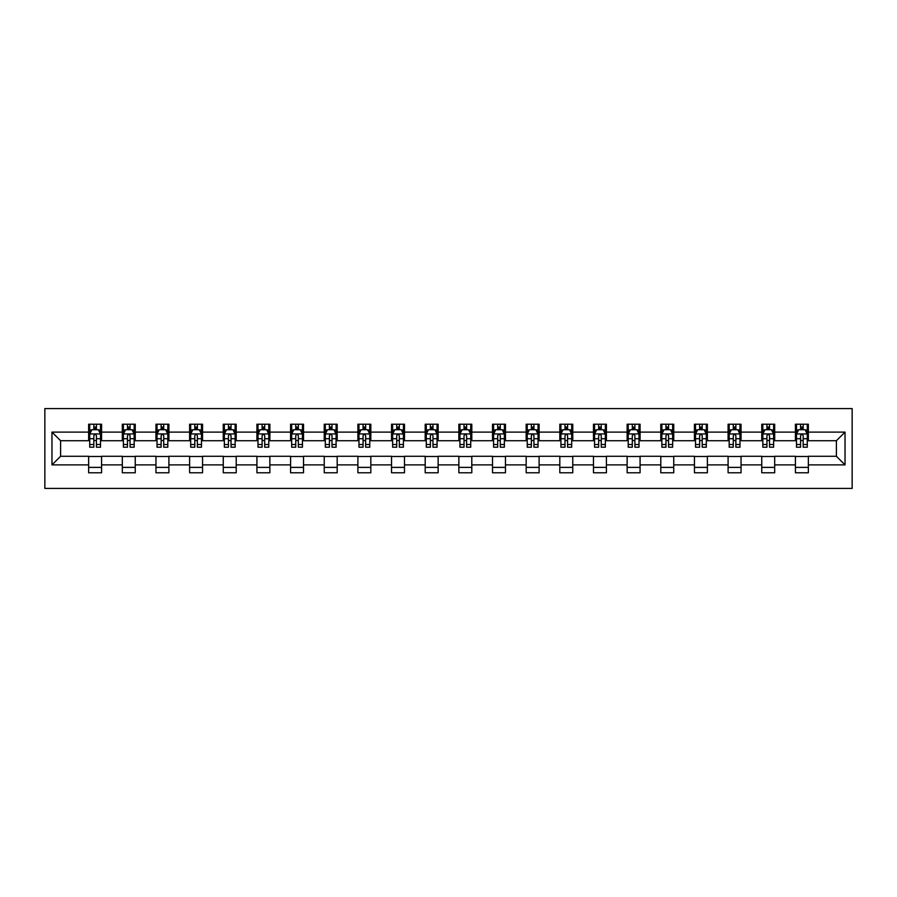 <?xml version="1.0" encoding="UTF-8"?>
<svg xmlns="http://www.w3.org/2000/svg" width="897" height="897" viewBox="0 0 897 897"><rect width="100%" height="100%" fill="white"/><g stroke="black" fill="none" stroke-linecap="round" stroke-linejoin="round"><path stroke-width="1.35" d="M44.85 488.417L852.15 488.417L852.15 408.584L44.85 408.584L44.85 488.417M808.354 432.107L808.354 424.225L795.415 424.225L795.415 432.107L774.694 432.107L774.694 424.225L761.755 424.225L761.755 432.107L741.045 432.107L741.045 424.225L728.095 424.225L728.095 432.107L707.385 432.107L707.385 424.225L694.446 424.225L694.446 432.107L673.737 432.107L673.737 424.225L660.786 424.225L660.786 432.107L640.077 432.107L640.077 424.225L627.138 424.225L627.138 432.107L606.417 432.107L606.417 424.225L593.478 424.225L593.478 432.107L572.768 432.107L572.768 424.225L559.818 424.225L559.818 432.107L539.108 432.107L539.108 424.225L526.169 424.225L526.169 432.107L505.46 432.107L505.46 424.225L492.509 424.225L492.509 432.107L471.8 432.107L471.8 424.225L458.86 424.225L458.86 432.107L438.14 432.107L438.14 424.225L425.2 424.225L425.2 432.107L404.491 432.107L404.491 424.225L391.541 424.225L391.541 432.107L370.831 432.107L370.831 424.225L357.892 424.225L357.892 432.107L337.182 432.107L337.182 424.225L324.232 424.225L324.232 432.107L303.522 432.107L303.522 424.225L290.583 424.225L290.583 432.107L269.862 432.107L269.862 424.225L256.923 424.225L256.923 432.107L236.214 432.107L236.214 424.225L223.263 424.225L223.263 432.107L202.554 432.107L202.554 424.225L189.615 424.225L189.615 432.107L168.905 432.107L168.905 424.225L155.955 424.225L155.955 432.107L135.245 432.107L135.245 424.225L122.306 424.225L122.306 432.107L101.585 432.107L101.585 424.225L88.646 424.225L88.646 432.107L51.97 432.107L51.97 464.893L60.604 456.27L88.646 456.27L88.646 472.775L101.585 472.775L101.585 456.27L122.306 456.27L122.306 472.775L135.245 472.775L135.245 456.27L155.955 456.27L155.955 472.775L168.905 472.775L168.905 456.27L189.615 456.27L189.615 472.775L202.554 472.775L202.554 456.27L223.263 456.27L223.263 472.775L236.214 472.775L236.214 456.27L256.923 456.27L256.923 472.775L269.862 472.775L269.862 456.27L290.583 456.27L290.583 472.775L303.522 472.775L303.522 456.27L324.232 456.27L324.232 472.775L337.182 472.775L337.182 456.27L357.892 456.27L357.892 472.775L370.831 472.775L370.831 456.27L391.541 456.27L391.541 472.775L404.491 472.775L404.491 456.27L425.2 456.27L425.2 472.775L438.14 472.775L438.14 456.27L458.86 456.27L458.86 472.775L471.8 472.775L471.8 456.27L492.509 456.27L492.509 472.775L505.46 472.775L505.46 456.27L526.169 456.27L526.169 472.775L539.108 472.775L539.108 456.27L559.818 456.27L559.818 472.775L572.768 472.775L572.768 456.27L593.478 456.27L593.478 472.775L606.417 472.775L606.417 456.27L627.138 456.27L627.138 472.775L640.077 472.775L640.077 456.27L660.786 456.27L660.786 472.775L673.737 472.775L673.737 456.27L694.446 456.27L694.446 472.775L707.385 472.775L707.385 456.27L728.095 456.27L728.095 472.775L741.045 472.775L741.045 456.27L761.755 456.27L761.755 472.775L774.694 472.775L774.694 456.27L795.415 456.27L795.415 472.775L808.354 472.775L808.354 456.27L836.396 456.27L836.396 440.73L808.354 440.73L808.354 432.107L845.03 432.107L845.03 464.893L808.354 464.893M795.415 464.893L774.694 464.893M761.755 464.893L741.045 464.893M728.095 464.893L707.385 464.893M694.446 464.893L673.737 464.893M660.786 464.893L640.077 464.893M627.138 464.893L606.417 464.893M593.478 464.893L572.768 464.893M559.818 464.893L539.108 464.893M526.169 464.893L505.46 464.893M492.509 464.893L471.8 464.893M458.86 464.893L438.14 464.893M425.2 464.893L404.491 464.893M391.541 464.893L370.831 464.893M357.892 464.893L337.182 464.893M324.232 464.893L303.522 464.893M290.583 464.893L269.862 464.893M256.923 464.893L236.214 464.893M223.263 464.893L202.554 464.893M189.615 464.893L168.905 464.893M155.955 464.893L135.245 464.893M122.306 464.893L101.585 464.893M88.646 464.893L51.97 464.893M795.415 432.107L795.415 440.73L774.694 440.73L774.694 432.107M761.755 432.107L761.755 440.73L741.045 440.73L741.045 432.107M728.095 432.107L728.095 440.73L707.385 440.73L707.385 432.107M694.446 432.107L694.446 440.73L673.737 440.73L673.737 432.107M660.786 432.107L660.786 440.73L640.077 440.73L640.077 432.107M627.138 432.107L627.138 440.73L606.417 440.73L606.417 432.107M593.478 432.107L593.478 440.73L572.768 440.73L572.768 432.107M559.818 432.107L559.818 440.73L539.108 440.73L539.108 432.107M526.169 432.107L526.169 440.73L505.46 440.73L505.46 432.107M492.509 432.107L492.509 440.73L471.8 440.73L471.8 432.107M458.86 432.107L458.86 440.73L438.14 440.73L438.14 432.107M425.2 432.107L425.2 440.73L404.491 440.73L404.491 432.107M391.541 432.107L391.541 440.73L370.831 440.73L370.831 432.107M357.892 432.107L357.892 440.73L337.182 440.73L337.182 432.107M324.232 432.107L324.232 440.73L303.522 440.73L303.522 432.107M290.583 432.107L290.583 440.73L269.862 440.73L269.862 432.107M256.923 432.107L256.923 440.73L236.214 440.73L236.214 432.107M223.263 432.107L223.263 440.73L202.554 440.73L202.554 432.107M189.615 432.107L189.615 440.73L168.905 440.73L168.905 432.107M155.955 432.107L155.955 440.73L135.245 440.73L135.245 432.107M122.306 432.107L122.306 440.73L101.585 440.73L101.585 432.107M88.646 432.107L88.646 440.73L60.604 440.73L51.97 432.107M60.604 440.73L60.604 456.27M845.03 464.893L836.396 456.27M836.396 440.73L845.03 432.107M88.646 429.618L89.722 429.618M93.826 429.618L96.416 429.618M100.509 429.618L101.585 429.618M88.646 440.517L89.722 440.517M93.826 440.517L96.416 440.517M100.509 440.517L101.585 440.517M88.646 456.483L101.585 456.483M88.646 467.382L101.585 467.382M122.306 456.483L135.245 456.483M122.306 467.382L135.245 467.382M122.306 429.618L123.382 429.618M127.475 429.618L130.065 429.618M134.169 429.618L135.245 429.618M122.306 440.517L123.382 440.517M127.475 440.517L130.065 440.517M134.169 440.517L135.245 440.517M155.955 456.483L168.905 456.483M155.955 467.382L168.905 467.382M155.955 429.618L157.031 429.618M161.135 429.618L163.725 429.618M167.817 429.618L168.905 429.618M155.955 440.517L157.031 440.517M161.135 440.517L163.725 440.517M167.817 440.517L168.905 440.517M189.615 456.483L202.554 456.483M189.615 467.382L202.554 467.382M189.615 429.618L190.691 429.618M194.795 429.618L197.374 429.618M201.477 429.618L202.554 429.618M189.615 440.517L190.691 440.517M194.795 440.517L197.374 440.517M201.477 440.517L202.554 440.517M223.263 456.483L236.214 456.483M223.263 467.382L236.214 467.382M223.263 429.618L224.351 429.618M228.443 429.618L231.034 429.618M235.137 429.618L236.214 429.618M223.263 440.517L224.351 440.517M228.443 440.517L231.034 440.517M235.137 440.517L236.214 440.517M256.923 456.483L269.862 456.483M256.923 467.382L269.862 467.382M256.923 429.618L258 429.618M262.103 429.618L264.693 429.618M268.786 429.618L269.862 429.618M256.923 440.517L258 440.517M262.103 440.517L264.693 440.517M268.786 440.517L269.862 440.517M290.583 456.483L303.522 456.483M290.583 467.382L303.522 467.382M290.583 429.618L291.66 429.618M295.752 429.618L298.342 429.618M302.446 429.618L303.522 429.618M290.583 440.517L291.66 440.517M295.752 440.517L298.342 440.517M302.446 440.517L303.522 440.517M324.232 456.483L337.182 456.483M324.232 467.382L337.182 467.382M324.232 429.618L325.308 429.618M329.412 429.618L332.002 429.618M336.095 429.618L337.182 429.618M324.232 440.517L325.308 440.517M329.412 440.517L332.002 440.517M336.095 440.517L337.182 440.517M357.892 456.483L370.831 456.483M357.892 467.382L370.831 467.382M357.892 429.618L358.968 429.618M363.072 429.618L365.651 429.618M369.755 429.618L370.831 429.618M357.892 440.517L358.968 440.517M363.072 440.517L365.651 440.517M369.755 440.517L370.831 440.517M391.541 456.483L404.491 456.483M391.541 467.382L404.491 467.382M391.541 429.618L392.628 429.618M396.721 429.618L399.311 429.618M403.415 429.618L404.491 429.618M391.541 440.517L392.628 440.517M396.721 440.517L399.311 440.517M403.415 440.517L404.491 440.517M425.2 456.483L438.14 456.483M425.2 467.382L438.14 467.382M425.2 429.618L426.277 429.618M430.381 429.618L432.971 429.618M437.063 429.618L438.14 429.618M425.2 440.517L426.277 440.517M430.381 440.517L432.971 440.517M437.063 440.517L438.14 440.517M458.86 456.483L471.8 456.483M458.86 467.382L471.8 467.382M458.86 429.618L459.937 429.618M464.029 429.618L466.619 429.618M470.723 429.618L471.8 429.618M458.86 440.517L459.937 440.517M464.029 440.517L466.619 440.517M470.723 440.517L471.8 440.517M492.509 456.483L505.46 456.483M492.509 467.382L505.46 467.382M492.509 429.618L493.585 429.618M497.689 429.618L500.279 429.618M504.372 429.618L505.46 429.618M492.509 440.517L493.585 440.517M497.689 440.517L500.279 440.517M504.372 440.517L505.46 440.517M526.169 456.483L539.108 456.483M526.169 467.382L539.108 467.382M526.169 429.618L527.245 429.618M531.349 429.618L533.928 429.618M538.032 429.618L539.108 429.618M526.169 440.517L527.245 440.517M531.349 440.517L533.928 440.517M538.032 440.517L539.108 440.517M559.818 456.483L572.768 456.483M559.818 467.382L572.768 467.382M559.818 429.618L560.905 429.618M564.998 429.618L567.588 429.618M571.692 429.618L572.768 429.618M559.818 440.517L560.905 440.517M564.998 440.517L567.588 440.517M571.692 440.517L572.768 440.517M593.478 456.483L606.417 456.483M593.478 467.382L606.417 467.382M593.478 429.618L594.554 429.618M598.658 429.618L601.248 429.618M605.34 429.618L606.417 429.618M593.478 440.517L594.554 440.517M598.658 440.517L601.248 440.517M605.34 440.517L606.417 440.517M627.138 456.483L640.077 456.483M627.138 467.382L640.077 467.382M627.138 429.618L628.214 429.618M632.307 429.618L634.897 429.618M639 429.618L640.077 429.618M627.138 440.517L628.214 440.517M632.307 440.517L634.897 440.517M639 440.517L640.077 440.517M660.786 456.483L673.737 456.483M660.786 467.382L673.737 467.382M660.786 429.618L661.863 429.618M665.966 429.618L668.557 429.618M672.649 429.618L673.737 429.618M660.786 440.517L661.863 440.517M665.966 440.517L668.557 440.517M672.649 440.517L673.737 440.517M694.446 456.483L707.385 456.483M694.446 467.382L707.385 467.382M694.446 429.618L695.523 429.618M699.626 429.618L702.205 429.618M706.309 429.618L707.385 429.618M694.446 440.517L695.523 440.517M699.626 440.517L702.205 440.517M706.309 440.517L707.385 440.517M728.095 456.483L741.045 456.483M728.095 467.382L741.045 467.382M728.095 429.618L729.183 429.618M733.275 429.618L735.865 429.618M739.969 429.618L741.045 429.618M728.095 440.517L729.183 440.517M733.275 440.517L735.865 440.517M739.969 440.517L741.045 440.517M761.755 456.483L774.694 456.483M761.755 467.382L774.694 467.382M761.755 429.618L762.831 429.618M766.935 429.618L769.525 429.618M773.618 429.618L774.694 429.618M761.755 440.517L762.831 440.517M766.935 440.517L769.525 440.517M773.618 440.517L774.694 440.517M795.415 456.483L808.354 456.483M795.415 467.382L808.354 467.382M795.415 429.618L796.491 429.618M800.584 429.618L803.174 429.618M807.278 429.618L808.354 429.618M795.415 440.517L796.491 440.517M800.584 440.517L803.174 440.517M807.278 440.517L808.354 440.517M96.416 427.039L93.826 427.039M100.509 444.497L96.416 444.497L96.416 447.211L100.509 447.211L100.509 434.047L98.356 429.73L91.886 429.73L89.722 434.047L89.722 447.211L93.826 447.211L93.826 444.497L89.722 444.497M89.722 434.047L89.722 424.225M100.509 434.047L100.509 424.225M93.826 429.73L93.826 424.225M96.416 424.225L96.416 429.73M96.416 444.497L96.416 435.662C95.553 434.002 94.69 434.002 93.826 435.662L93.826 444.497M130.065 427.039L127.475 427.039M134.169 444.497L130.065 444.497L130.065 447.211L134.169 447.211L134.169 434.047L132.005 429.73L125.535 429.73L123.382 434.047L123.382 447.211L127.475 447.211L127.475 444.497L123.382 444.497M123.382 434.047L123.382 424.225M134.169 434.047L134.169 424.225M127.475 429.73L127.475 424.225M130.065 424.225L130.065 429.73M130.065 444.497L130.065 435.662C129.202 434.002 128.338 434.002 127.475 435.662L127.475 444.497M163.725 427.039L161.135 427.039M167.817 444.497L163.725 444.497L163.725 447.211L167.817 447.211L167.817 434.047L165.665 429.73L159.195 429.73L157.031 434.047L157.031 447.211L161.135 447.211L161.135 444.497L157.031 444.497M157.031 434.047L157.031 424.225M167.817 434.047L167.817 424.225M161.135 429.73L161.135 424.225M163.725 424.225L163.725 429.73M163.725 444.497L163.725 435.662C162.862 434.002 161.998 434.002 161.135 435.662L161.135 444.497M197.374 427.039L194.795 427.039M201.477 444.497L197.374 444.497L197.374 447.211L201.477 447.211L201.477 434.047L199.325 429.73L192.844 429.73L190.691 434.047L190.691 447.211L194.795 447.211L194.795 444.497L190.691 444.497M190.691 434.047L190.691 424.225M201.477 434.047L201.477 424.225M194.795 429.73L194.795 424.225M197.374 424.225L197.374 429.73M197.374 444.497L197.374 435.662C196.521 434.002 195.658 434.002 194.795 435.662L194.795 444.497M231.034 427.039L228.443 427.039M235.137 444.497L231.034 444.497L231.034 447.211L235.137 447.211L235.137 434.047L232.973 429.73L226.504 429.73L224.351 434.047L224.351 447.211L228.443 447.211L228.443 444.497L224.351 444.497M224.351 434.047L224.351 424.225M235.137 434.047L235.137 424.225M228.443 429.73L228.443 424.225M231.034 424.225L231.034 429.73M231.034 444.497L231.034 435.662C230.17 434.002 229.307 434.002 228.443 435.662L228.443 444.497M264.693 427.039L262.103 427.039M268.786 444.497L264.693 444.497L264.693 447.211L268.786 447.211L268.786 434.047L266.633 429.73L260.164 429.73L258 434.047L258 447.211L262.103 447.211L262.103 444.497L258 444.497M258 434.047L258 424.225M268.786 434.047L268.786 424.225M262.103 429.73L262.103 424.225M264.693 424.225L264.693 429.73M264.693 444.497L264.693 435.662C263.83 434.002 262.967 434.002 262.103 435.662L262.103 444.497M298.342 427.039L295.752 427.039M302.446 444.497L298.342 444.497L298.342 447.211L302.446 447.211L302.446 434.047L300.282 429.73L293.812 429.73L291.66 434.047L291.66 447.211L295.752 447.211L295.752 444.497L291.66 444.497M291.66 434.047L291.66 424.225M302.446 434.047L302.446 424.225M295.752 429.73L295.752 424.225M298.342 424.225L298.342 429.73M298.342 444.497L298.342 435.662C297.479 434.002 296.615 434.002 295.752 435.662L295.752 444.497M332.002 427.039L329.412 427.039M336.095 444.497L332.002 444.497L332.002 447.211L336.095 447.211L336.095 434.047L333.942 429.73L327.472 429.73L325.308 434.047L325.308 447.211L329.412 447.211L329.412 444.497L325.308 444.497M325.308 434.047L325.308 424.225M336.095 434.047L336.095 424.225M329.412 429.73L329.412 424.225M332.002 424.225L332.002 429.73M332.002 444.497L332.002 435.662C331.139 434.002 330.275 434.002 329.412 435.662L329.412 444.497M365.651 427.039L363.072 427.039M369.755 444.497L365.651 444.497L365.651 447.211L369.755 447.211L369.755 434.047L367.602 429.73L361.121 429.73L358.968 434.047L358.968 447.211L363.072 447.211L363.072 444.497L358.968 444.497M358.968 434.047L358.968 424.225M369.755 434.047L369.755 424.225M363.072 429.73L363.072 424.225M365.651 424.225L365.651 429.73M365.651 444.497L365.651 435.662C364.799 434.002 363.935 434.002 363.072 435.662L363.072 444.497M399.311 427.039L396.721 427.039M403.415 444.497L399.311 444.497L399.311 447.211L403.415 447.211L403.415 434.047L401.251 429.73L394.781 429.73L392.628 434.047L392.628 447.211L396.721 447.211L396.721 444.497L392.628 444.497M392.628 434.047L392.628 424.225M403.415 434.047L403.415 424.225M396.721 429.73L396.721 424.225M399.311 424.225L399.311 429.73M399.311 444.497L399.311 435.662C398.447 434.002 397.584 434.002 396.721 435.662L396.721 444.497M432.971 427.039L430.381 427.039M437.063 444.497L432.971 444.497L432.971 447.211L437.063 447.211L437.063 434.047L434.91 429.73L428.441 429.73L426.277 434.047L426.277 447.211L430.381 447.211L430.381 444.497L426.277 444.497M426.277 434.047L426.277 424.225M437.063 434.047L437.063 424.225M430.381 429.73L430.381 424.225M432.971 424.225L432.971 429.73M432.971 444.497L432.971 435.662C432.107 434.002 431.244 434.002 430.381 435.662L430.381 444.497M466.619 427.039L464.029 427.039M470.723 444.497L466.619 444.497L466.619 447.211L470.723 447.211L470.723 434.047L468.559 429.73L462.09 429.73L459.937 434.047L459.937 447.211L464.029 447.211L464.029 444.497L459.937 444.497M459.937 434.047L459.937 424.225M470.723 434.047L470.723 424.225M464.029 429.73L464.029 424.225M466.619 424.225L466.619 429.73M466.619 444.497L466.619 435.662C465.756 434.002 464.893 434.002 464.029 435.662L464.029 444.497M500.279 427.039L497.689 427.039M504.372 444.497L500.279 444.497L500.279 447.211L504.372 447.211L504.372 434.047L502.219 429.73L495.749 429.73L493.585 434.047L493.585 447.211L497.689 447.211L497.689 444.497L493.585 444.497M493.585 434.047L493.585 424.225M504.372 434.047L504.372 424.225M497.689 429.73L497.689 424.225M500.279 424.225L500.279 429.73M500.279 444.497L500.279 435.662C499.416 434.002 498.553 434.002 497.689 435.662L497.689 444.497M533.928 427.039L531.349 427.039M538.032 444.497L533.928 444.497L533.928 447.211L538.032 447.211L538.032 434.047L535.879 429.73L529.398 429.73L527.245 434.047L527.245 447.211L531.349 447.211L531.349 444.497L527.245 444.497M527.245 434.047L527.245 424.225M538.032 434.047L538.032 424.225M531.349 429.73L531.349 424.225M533.928 424.225L533.928 429.73M533.928 444.497L533.928 435.662C533.076 434.002 532.213 434.002 531.349 435.662L531.349 444.497M567.588 427.039L564.998 427.039M571.692 444.497L567.588 444.497L567.588 447.211L571.692 447.211L571.692 434.047L569.528 429.73L563.058 429.73L560.905 434.047L560.905 447.211L564.998 447.211L564.998 444.497L560.905 444.497M560.905 434.047L560.905 424.225M571.692 434.047L571.692 424.225M564.998 429.73L564.998 424.225M567.588 424.225L567.588 429.73M567.588 444.497L567.588 435.662C566.725 434.002 565.861 434.002 564.998 435.662L564.998 444.497M601.248 427.039L598.658 427.039M605.34 444.497L601.248 444.497L601.248 447.211L605.34 447.211L605.34 434.047L603.188 429.73L596.718 429.73L594.554 434.047L594.554 447.211L598.658 447.211L598.658 444.497L594.554 444.497M594.554 434.047L594.554 424.225M605.34 434.047L605.34 424.225M598.658 429.73L598.658 424.225M601.248 424.225L601.248 429.73M601.248 444.497L601.248 435.662C600.385 434.002 599.521 434.002 598.658 435.662L598.658 444.497M634.897 427.039L632.307 427.039M639 444.497L634.897 444.497L634.897 447.211L639 447.211L639 434.047L636.836 429.73L630.367 429.73L628.214 434.047L628.214 447.211L632.307 447.211L632.307 444.497L628.214 444.497M628.214 434.047L628.214 424.225M639 434.047L639 424.225M632.307 429.73L632.307 424.225M634.897 424.225L634.897 429.73M634.897 444.497L634.897 435.662C634.033 434.002 633.17 434.002 632.307 435.662L632.307 444.497M668.557 427.039L665.966 427.039M672.649 444.497L668.557 444.497L668.557 447.211L672.649 447.211L672.649 434.047L670.496 429.73L664.027 429.73L661.863 434.047L661.863 447.211L665.966 447.211L665.966 444.497L661.863 444.497M661.863 434.047L661.863 424.225M672.649 434.047L672.649 424.225M665.966 429.73L665.966 424.225M668.557 424.225L668.557 429.73M668.557 444.497L668.557 435.662C667.693 434.002 666.83 434.002 665.966 435.662L665.966 444.497M702.205 427.039L699.626 427.039M706.309 444.497L702.205 444.497L702.205 447.211L706.309 447.211L706.309 434.047L704.156 429.73L697.675 429.73L695.523 434.047L695.523 447.211L699.626 447.211L699.626 444.497L695.523 444.497M695.523 434.047L695.523 424.225M706.309 434.047L706.309 424.225M699.626 429.73L699.626 424.225M702.205 424.225L702.205 429.73M702.205 444.497L702.205 435.662C701.353 434.002 700.49 434.002 699.626 435.662L699.626 444.497M735.865 427.039L733.275 427.039M739.969 444.497L735.865 444.497L735.865 447.211L739.969 447.211L739.969 434.047L737.805 429.73L731.335 429.73L729.183 434.047L729.183 447.211L733.275 447.211L733.275 444.497L729.183 444.497M729.183 434.047L729.183 424.225M739.969 434.047L739.969 424.225M733.275 429.73L733.275 424.225M735.865 424.225L735.865 429.73M735.865 444.497L735.865 435.662C735.002 434.002 734.138 434.002 733.275 435.662L733.275 444.497M769.525 427.039L766.935 427.039M773.618 444.497L769.525 444.497L769.525 447.211L773.618 447.211L773.618 434.047L771.465 429.73L764.995 429.73L762.831 434.047L762.831 447.211L766.935 447.211L766.935 444.497L762.831 444.497M762.831 434.047L762.831 424.225M773.618 434.047L773.618 424.225M766.935 429.73L766.935 424.225M769.525 424.225L769.525 429.73M769.525 444.497L769.525 435.662C768.662 434.002 767.798 434.002 766.935 435.662L766.935 444.497M803.174 427.039L800.584 427.039M807.278 444.497L803.174 444.497L803.174 447.211L807.278 447.211L807.278 434.047L805.114 429.73L798.644 429.73L796.491 434.047L796.491 447.211L800.584 447.211L800.584 444.497L796.491 444.497M796.491 434.047L796.491 424.225M807.278 434.047L807.278 424.225M800.584 429.73L800.584 424.225M803.174 424.225L803.174 429.73M803.174 444.497L803.174 435.662C802.31 434.002 801.447 434.002 800.584 435.662L800.584 444.497M100.453 433.935L89.778 433.935M89.722 429.988L91.752 429.988M98.479 429.988L100.509 429.988M93.826 438.723L89.722 438.723M100.509 438.723L96.416 438.723M96.416 428.407L93.826 428.407M134.113 433.935L123.438 433.935M123.382 429.988L125.412 429.988M132.139 429.988L134.169 429.988M127.475 438.723L123.382 438.723M134.169 438.723L130.065 438.723M130.065 428.407L127.475 428.407M167.773 433.935L157.087 433.935M157.031 429.988L159.061 429.988M165.799 429.988L167.817 429.988M161.135 438.723L157.031 438.723M167.817 438.723L163.725 438.723M163.725 428.407L161.135 428.407M201.421 433.935L190.747 433.935M190.691 429.988L192.72 429.988M199.448 429.988L201.477 429.988M194.795 438.723L190.691 438.723M201.477 438.723L197.374 438.723M197.374 428.407L194.795 428.407M235.081 433.935L224.396 433.935M224.351 429.988L226.369 429.988M233.108 429.988L235.137 429.988M228.443 438.723L224.351 438.723M235.137 438.723L231.034 438.723M231.034 428.407L228.443 428.407M268.73 433.935L258.056 433.935M258 429.988L260.029 429.988M266.757 429.988L268.786 429.988M262.103 438.723L258 438.723M268.786 438.723L264.693 438.723M264.693 428.407L262.103 428.407M302.39 433.935L291.716 433.935M291.66 429.988L293.689 429.988M300.417 429.988L302.446 429.988M295.752 438.723L291.66 438.723M302.446 438.723L298.342 438.723M298.342 428.407L295.752 428.407M336.05 433.935L325.364 433.935M325.308 429.988L327.338 429.988M334.076 429.988L336.095 429.988M329.412 438.723L325.308 438.723M336.095 438.723L332.002 438.723M332.002 428.407L329.412 428.407M369.699 433.935L359.024 433.935M358.968 429.988L360.998 429.988M367.725 429.988L369.755 429.988M363.072 438.723L358.968 438.723M369.755 438.723L365.651 438.723M365.651 428.407L363.072 428.407M403.358 433.935L392.673 433.935M392.628 429.988L394.646 429.988M401.385 429.988L403.415 429.988M396.721 438.723L392.628 438.723M403.415 438.723L399.311 438.723M399.311 428.407L396.721 428.407M437.007 433.935L426.333 433.935M426.277 429.988L428.306 429.988M435.034 429.988L437.063 429.988M430.381 438.723L426.277 438.723M437.063 438.723L432.971 438.723M432.971 428.407L430.381 428.407M470.667 433.935L459.993 433.935M459.937 429.988L461.966 429.988M468.694 429.988L470.723 429.988M464.029 438.723L459.937 438.723M470.723 438.723L466.619 438.723M466.619 428.407L464.029 428.407M504.327 433.935L493.642 433.935M493.585 429.988L495.615 429.988M502.354 429.988L504.372 429.988M497.689 438.723L493.585 438.723M504.372 438.723L500.279 438.723M500.279 428.407L497.689 428.407M537.976 433.935L527.301 433.935M527.245 429.988L529.275 429.988M536.002 429.988L538.032 429.988M531.349 438.723L527.245 438.723M538.032 438.723L533.928 438.723M533.928 428.407L531.349 428.407M571.636 433.935L560.95 433.935M560.905 429.988L562.924 429.988M569.662 429.988L571.692 429.988M564.998 438.723L560.905 438.723M571.692 438.723L567.588 438.723M567.588 428.407L564.998 428.407M605.284 433.935L594.61 433.935M594.554 429.988L596.583 429.988M603.311 429.988L605.34 429.988M598.658 438.723L594.554 438.723M605.34 438.723L601.248 438.723M601.248 428.407L598.658 428.407M638.944 433.935L628.27 433.935M628.214 429.988L630.243 429.988M636.971 429.988L639 429.988M632.307 438.723L628.214 438.723M639 438.723L634.897 438.723M634.897 428.407L632.307 428.407M672.604 433.935L661.919 433.935M661.863 429.988L663.892 429.988M670.631 429.988L672.649 429.988M665.966 438.723L661.863 438.723M672.649 438.723L668.557 438.723M668.557 428.407L665.966 428.407M706.253 433.935L695.579 433.935M695.523 429.988L697.552 429.988M704.28 429.988L706.309 429.988M699.626 438.723L695.523 438.723M706.309 438.723L702.205 438.723M702.205 428.407L699.626 428.407M739.913 433.935L729.227 433.935M729.183 429.988L731.201 429.988M737.939 429.988L739.969 429.988M733.275 438.723L729.183 438.723M739.969 438.723L735.865 438.723M735.865 428.407L733.275 428.407M773.562 433.935L762.887 433.935M762.831 429.988L764.861 429.988M771.588 429.988L773.618 429.988M766.935 438.723L762.831 438.723M773.618 438.723L769.525 438.723M769.525 428.407L766.935 428.407M807.222 433.935L796.547 433.935M796.491 429.988L798.521 429.988M805.248 429.988L807.278 429.988M800.584 438.723L796.491 438.723M807.278 438.723L803.174 438.723M803.174 428.407L800.584 428.407"/></g></svg>
